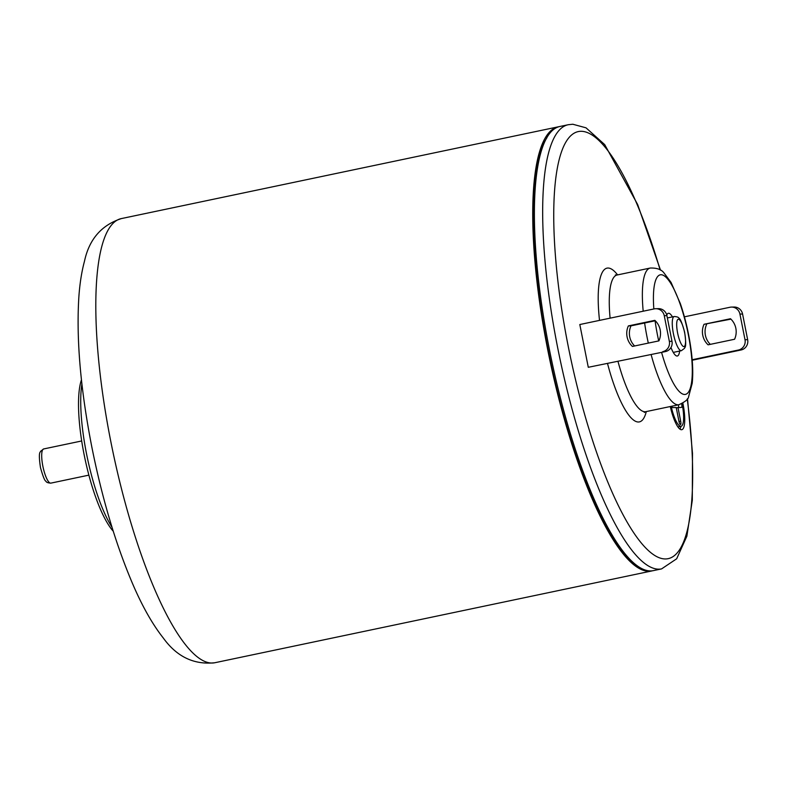 <?xml version="1.0" encoding="UTF-8"?>
<svg xmlns="http://www.w3.org/2000/svg" width="787" height="787" viewBox="0 0 787 787"><rect width="100%" height="100%" fill="white"/><g stroke="black" fill="none" stroke-linecap="round" stroke-linejoin="round"><path stroke-width="1.18" d="M681.66 403.81A3.492 0.866 -101.9 0 1 681.532 407.381A3.492 0.866 -101.9 0 1 681.493 407.391L676.269 407.823M677.971 407.459L680.676 421.153A3.492 0.866 -101.9 0 1 680.519 424.587A3.492 0.866 -101.9 0 1 678.915 421.183L676.21 407.499L672.688 407.577A3.492 0.866 -101.9 0 1 671.724 406.23M678.561 407.45A3.492 0.866 78.1 0 0 678.414 404.823M679.958 429.151A26.187 6.493 78.1 0 0 680.942 426.298M682.86 403.17A26.187 6.493 -101.9 0 1 681.798 429.682A26.187 6.493 -101.9 0 1 681.493 429.722A26.187 6.493 -101.9 0 1 670.298 406.535M671.154 406.348A22.695 5.627 78.1 0 0 680.814 426.298A22.695 5.627 78.1 0 0 681.08 426.269A22.695 5.627 78.1 0 0 682.063 403.613M679.624 351.061A21.82 5.411 -101.9 0 1 677.341 355.999A21.82 5.411 -101.9 0 1 677.086 356.029A21.82 5.411 -101.9 0 1 670.967 347.5M666.776 315.095A21.82 5.411 -101.9 0 1 668.37 313.285A21.82 5.411 -101.9 0 1 672.442 316.895M730.503 318.735A17.462 16.891 88.8 0 1 734.576 339.256L708.093 344.824A17.462 16.891 88.8 0 1 704.031 324.293L730.503 318.735M730.936 319.138L704.031 324.293M706.667 324.234A17.462 16.891 -91.2 0 0 710.297 344.352M654.843 320.348A17.462 16.891 88.8 0 1 658.906 340.879L632.423 346.437A17.462 16.891 88.8 0 1 628.36 325.916L654.843 320.348M655.266 320.762L630.997 325.857A17.462 16.891 -91.2 0 0 634.637 345.975M628.36 325.916L630.997 325.857M742.574 314.023A8.726 8.45 -91.2 0 0 734.104 307.038L731.467 307.087A8.726 8.45 88.8 0 1 739.928 314.082L742.574 314.023L747.65 339.679L745.014 339.738L739.928 314.082M684.415 316.827L729.962 307.264A8.726 8.45 88.8 0 1 731.467 307.087M692.206 360.239L741.069 349.979A8.726 8.45 -91.2 0 0 747.65 339.679M745.014 339.738A8.726 8.45 88.8 0 1 738.432 350.028L741.069 349.979M666.904 315.646A8.726 8.45 -91.2 0 0 658.434 308.652L655.797 308.711A8.726 8.45 88.8 0 1 664.258 315.695L666.904 315.646L671.98 341.302L669.343 341.361L664.258 315.695M588.283 367.293L665.399 351.592L588.283 367.293L579.812 324.529L654.292 308.878A8.726 8.45 88.8 0 1 655.797 308.711M669.343 341.361A8.726 8.45 88.8 0 1 662.762 351.651M665.399 351.592A8.726 8.45 -91.2 0 0 671.98 341.302M692.167 359.748L738.432 350.028M652.472 570.791A226.941 56.28 -101.9 0 1 651.646 570.988A226.941 56.28 -101.9 0 1 549.916 360.466A226.941 56.28 -101.9 0 1 558.347 126.805A226.941 56.28 -101.9 0 1 559.183 126.648M636.693 565.519A225.19 55.847 -101.9 0 1 550.339 360.377A225.19 55.847 -101.9 0 1 546.867 137.833M568.283 124.72L560.01 126.451A226.941 56.28 78.1 0 0 551.569 360.112A226.941 56.28 78.1 0 0 653.299 570.644L661.572 568.903A226.941 56.28 78.1 0 1 557.737 348.031A226.941 56.28 78.1 0 1 568.283 124.72L572.788 124.238L586.03 127.828L604.701 144.611L637.657 204.541L660.509 270.138M112.01 527.26A87.288 21.643 -101.9 0 1 81.907 383.938M81.454 379.836A83.796 20.777 78.1 0 0 84.839 458.142A83.796 20.777 78.1 0 0 113.239 531.195M678.984 421.507L680.676 421.153M610.102 318.164A69.827 17.314 -101.9 0 1 617.126 274.997L615.395 274.929L616.054 275.371M644.278 412.427L645.832 411.67A69.827 17.314 -101.9 0 1 645.025 411.758A69.827 17.314 -101.9 0 1 618.021 361.548M607.584 363.742A78.552 19.478 78.1 0 0 646.294 411.571M617.588 274.899A78.552 19.478 78.1 0 0 599.517 320.388M651.124 354.593A69.827 17.314 78.1 0 0 678.128 404.813A69.827 17.314 78.1 0 0 678.935 404.715C685.133 401.842 688.35 399.235 688.566 396.884L692.196 383.358C693.121 374.76 692.865 364.43 691.419 352.379C689.304 335.351 685.605 319.089 680.332 303.585L671.055 282.425L663.962 272.892C661.405 269.459 656.83 267.836 650.229 268.042A69.827 17.314 78.1 0 0 643.195 311.209M644.622 322.995A69.827 17.314 78.1 0 0 646.983 336.757A69.827 17.314 78.1 0 0 648.311 343.102M687.248 399.029A218.215 54.116 -101.9 0 1 658.04 557.245A218.215 54.116 -101.9 0 1 568.214 346.25A218.215 54.116 -101.9 0 1 571.854 134.774A218.215 54.116 -101.9 0 1 660.126 269.911M658.709 340.919A61.101 15.15 -101.9 0 1 657.46 334.977A61.101 15.15 -101.9 0 1 655.089 320.791M653.84 308.976A61.101 15.15 -101.9 0 1 674.174 289.577A61.101 15.15 -101.9 0 1 691.153 384.833A61.101 15.15 -101.9 0 1 661.582 352.399M681.208 350.707A17.462 4.329 78.1 0 0 681.404 350.687L684.523 348.316C684.218 346.978 687.218 349.792 684.611 332.094C682.122 323.191 680.293 318.637 679.112 318.42C678.768 317.318 677.135 316.689 674.233 316.512A17.462 4.329 78.1 0 0 673.416 333.698A17.462 4.329 78.1 0 0 681.208 350.707M677.607 332.98A13.969 3.463 -101.9 0 1 680.539 321.017A13.969 3.463 -101.9 0 1 685.241 344.716A13.969 3.463 -101.9 0 1 677.607 332.98M651.646 570.988L214.713 662.762A226.941 56.28 -101.9 0 1 110.878 441.891A226.941 56.28 -101.9 0 1 121.424 218.57L558.347 126.805M50.634 483.149A17.462 4.329 -101.9 0 1 42.931 466.534A17.462 4.329 -101.9 0 1 43.659 448.954L40.55 451.325C40.855 452.663 37.845 449.849 40.462 467.547C42.941 476.45 44.78 481.005 45.961 481.221C46.305 482.323 47.928 482.962 50.84 483.129A17.462 4.329 -101.9 0 1 50.634 483.149M681.08 426.269L677.902 426.938M645.832 411.67L678.935 404.715M617.126 274.997L650.229 268.042M673.269 352.399L681.404 350.687M667.356 317.958L674.233 316.512M687.504 398.665L692.491 453.322L692.304 500.247L686.874 536.193L676.663 558.79L661.572 568.903M81.7 440.966L43.659 448.954M88.872 475.141L50.84 483.129M214.713 662.762C193.917 664.946 176.79 656.712 163.322 638.05C152.432 624.258 142.152 606.069 132.491 583.492C115.728 544.092 102.153 498.535 91.794 446.839C80.52 389.103 76.211 339.108 78.867 296.837C79.802 283.517 81.671 271.633 84.484 261.205C89.167 239.317 101.484 225.102 121.424 218.57"/></g></svg>
